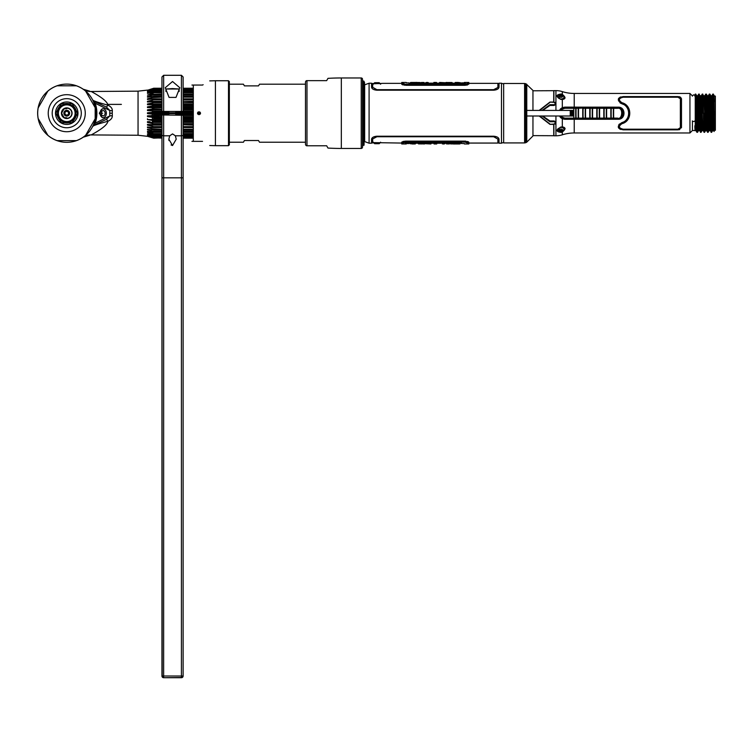 <?xml version="1.0" encoding="UTF-8"?>
<svg xmlns="http://www.w3.org/2000/svg" width="753" height="753" viewBox="0 0 753 753"><rect width="100%" height="100%" fill="white"/><g stroke="black" fill="none" stroke-linecap="round" stroke-linejoin="round"><path stroke-width="1.13" d="M524.596 117.619L524.775 116M524.775 110.418L524.596 108.799M364.65 109.044L364.057 145.197L364.057 81.22L364.65 109.072M362.871 113.204L362.871 80.637L363.755 81.522L363.755 144.896L362.871 145.781L362.871 113.204M524.596 86.576L525.02 86.576A0.904 0.904 0 0 1 525.048 86.576L525.02 139.842A0.904 0.904 180 0 0 525.048 139.842L524.596 139.842M503.663 113.204L503.663 83.498L524.596 83.498L524.596 142.919L503.663 142.919L503.663 113.204M526.771 84.261L526.771 142.157L525.989 142.609L525.989 83.799L532.955 90.445L532.955 110.418M532.955 116L532.955 135.973L526.771 142.157M525.989 142.609L525.048 142.863L525.048 83.555L525.989 83.799M555.112 124.113L555.112 123.624M555.112 102.794L555.112 102.304M532.955 90.793L553.756 90.699L553.7 102.37L553.756 92.054M553.756 134.363L553.7 124.038L553.756 135.719L532.955 135.625M564.769 110.418L526.771 110.418L573.24 110.418L573.24 111.152L570.247 111.152L570.247 111.933L573.24 111.933L570.247 112.253L570.247 113.044L573.24 113.044L570.247 113.374L570.247 114.155L573.24 114.155L570.247 114.475L570.247 115.265L573.24 115.265L573.24 116L526.771 116L564.769 116M565.061 97.909L564.402 98.831L563.253 98.332M563.253 128.085L564.402 127.586L565.061 128.509M553.897 134.401L553.897 135.436M692.431 121.101L692.431 130.485L689.946 132.97L574.228 132.97A39.514 39.514 0 0 0 562.312 134.806A21.169 21.169 0 0 1 555.93 135.785L553.897 135.785L553.897 124.358L555.93 122.664L554.236 120.969L549.954 120.969L542.706 116L549.954 120.969L554.236 120.969L555.366 122.89L554.236 124.038L549.954 124.349L539.157 116L549.954 124.349L553.897 124.349L549.954 124.349M549.954 102.06L553.897 102.06L549.954 102.069L539.167 110.418L549.954 102.06L554.236 102.37L555.366 103.528L554.236 105.448L549.954 105.448L542.706 110.418L549.954 105.448L554.236 105.448L555.93 103.754L553.897 102.06L553.897 90.624L555.93 90.624A21.169 21.169 0 0 1 562.312 91.612A39.514 39.514 0 0 0 574.228 93.447L689.946 93.447L692.431 95.932M553.897 90.972L553.897 92.017M557.427 130.071L557.644 130.598M560.957 130.711L560.957 130.438A3.53 2.268 180 0 1 559.291 130.165A1.666 1.073 180 0 1 559.291 130.137A1.666 1.073 180 0 0 560.957 131.21A1.666 1.073 180 0 0 562.623 130.137A1.666 1.073 180 0 0 560.957 129.064A1.666 1.073 180 0 0 559.291 130.137M695.254 95.932L695.254 118.899M698.502 130.617L697.513 132.33L696.638 113.251L697.626 113.223L698.502 130.617L699.481 130.617L698.539 130.589L696.939 132.33L695.254 94.247L695.753 94.087L696.77 95.829L697.72 95.8L699.481 130.617L698.502 130.617L696.939 132.33L695.951 130.617L695.085 130.485L695.254 129.902M695.461 130.335L695.085 130.485C694.595 125.374 694.981 124.574 695.254 126.41L695.254 118.805L695.951 130.617L693.626 130.457M700.168 113.251L701.147 113.223L702.031 130.617L703.01 130.617L702.031 130.617L701.043 132.33L699.283 94.087L698.709 94.087L697.72 95.8L698.709 94.087L699.584 113.166L697.626 113.223L696.741 95.8L697.72 95.8L696.77 95.829L697.72 95.8L698.709 94.087L700.271 95.8L701.25 95.8L702.813 94.087L703.999 132.33L704.573 132.33L703.688 113.204M700.761 96.083L700.271 95.8L701.25 95.8L702.238 94.087L703.829 95.829L704.77 95.8L706.54 130.617L705.561 130.617L704.573 132.33L702.982 130.589L702.125 113.195L701.147 113.223L700.271 95.8L701.194 95.876M703.688 113.251L704.676 113.223L703.801 95.8L704.77 95.8L703.829 95.829L704.77 95.8L705.768 94.087L706.333 94.087L706.596 95.603L708.102 132.33L706.05 130.335M707.811 96.083L709.863 94.087L709.288 94.087L710.173 113.166L709.185 113.195L708.3 95.8L707.321 95.8L708.3 95.8L709.232 94.191M710.851 95.8L711.736 113.223L712.715 113.195L711.83 95.8L710.851 95.8L711.83 95.8L710.851 95.8L711.83 95.8L712.818 94.087L711.801 95.819L712.818 94.087L714.108 131.511L714.108 130.325L715.35 130.325L715.331 96.13M714.108 107.623L714.108 95.302L712.818 94.087L713.392 94.087L714.108 107.623L714.108 131.511M714.108 96.092L715.35 96.092L715.237 101.909M714.108 100.337L715.152 100.337L714.108 100.337M708.564 97.655L707.585 97.655M702.587 97.655L701.514 97.655M700.535 97.655L699.631 97.655M699.688 98.812L700.61 98.812M701.589 98.812L702.643 98.812M707.66 98.812L708.639 98.812M695.687 128.735L696.591 128.735M701.768 128.735L702.747 128.735M707.773 128.735L708.827 128.735M709.806 128.735L710.71 128.735M714.108 111.66L715.275 111.66L715.35 96.092L715.35 130.325L715.19 127.605L714.108 127.605L715.19 127.605L715.331 130.288M713.703 113.166L712.715 113.195L713.599 130.617L712.62 130.617L711.632 132.33L710.07 130.617L709.091 130.617L707.528 132.33L705.768 94.087L704.742 95.829L706.333 94.087M706.361 94.106L707.359 95.829L708.206 113.223L709.185 113.195L710.07 130.617L709.091 130.617L708.206 113.223L707.387 113.251M698.539 130.589L699.452 130.589L701.043 132.33L700.469 132.33L699.593 113.204L700.158 113.204M702.53 124.744L701.561 124.904M701.071 132.302L702.069 130.589L701.071 132.302M695.348 98.812L695.395 97.655M702.455 97.655L702.398 98.812M702.22 103.528L702.173 104.855M701.824 98.812L701.881 97.655M709.044 111.265L709.015 111.933M708.451 128.735L708.498 127.633M708.535 126.758L708.62 124.81M708.291 124.744L708.291 126.758M708.291 127.633L708.291 128.735M708.347 111.265L708.319 111.933M708.629 103.528L708.573 104.855M710.888 95.819L709.863 94.087L711.632 132.33L712.649 130.589L711.058 132.33L710.173 113.166M715.19 127.605L715.228 124.838L714.108 124.847L714.108 125.676M696.431 124.913L696.337 126.758M696.29 127.633L696.224 128.735M695.923 111.265L695.894 111.933M699.932 98.812L700.008 97.655M700.695 103.528L700.638 104.855M700.431 111.265L700.403 111.933M702.304 128.735L702.37 127.633M702.417 126.758L702.511 124.744M707.839 128.735L707.876 127.633M707.905 126.758L707.961 124.744M707.961 98.812L708.036 97.655M709.119 130.589L710.07 130.617L709.119 130.589L708.102 132.33M714.108 126.758L715.265 126.758L715.228 124.838L714.286 124.838M695.565 126.758L696.497 126.758M701.645 126.758L702.624 126.758M707.707 126.758L708.705 126.758M709.684 126.758L710.616 126.758M710.653 127.633L709.731 127.633M708.752 127.633L707.735 127.633M702.671 127.633L701.692 127.633M696.534 127.633L695.612 127.633M560.232 130.843L559.761 130.881M565.079 128.754L563.978 129.554M563.978 96.864L564.948 97.542M554.236 104.874L555.215 104.874M554.236 121.534L555.215 121.534M561.503 117.76A7.455 7.455 0 0 0 561.898 117.186M709.119 111.265L708.14 111.265M703.057 111.265L702.069 111.265M701.09 111.265L700.102 111.265M696.007 111.265L695.254 111.265M708.855 103.528L707.876 103.528M702.822 103.528L701.805 103.528M700.827 103.528L699.866 103.528M695.763 103.528L695.254 103.528M560.439 127.172L557.427 130.053L560.957 131.559L561.098 132.406L562.312 132.048C565.851 129.187 565.851 127.464 562.312 126.881L560.957 127.022M562.453 131.991L561.098 132.406C555.62 131.643 555.62 129.845 561.098 127.003M559.338 116L562.312 118.776L564.769 119.285L618.109 119.256C625.941 119.623 625.941 106.794 618.109 107.161L564.769 107.133L562.312 107.641L559.338 110.418M560.957 99.387L562.312 99.537C565.842 98.954 565.842 97.231 562.312 94.37L561.098 94.012L560.957 94.878L557.427 96.356L560.43 99.245M561.098 99.405C555.61 96.572 555.61 94.774 561.098 94.012L562.453 94.426M689.946 132.97L689.946 93.447M623.588 104.46L621.583 103.632C630.976 106.041 630.976 120.376 621.583 122.786C616.745 126.203 617.291 128.556 623.22 129.836L677.954 129.836L681.484 127.671L681.484 98.747L677.954 96.582L623.22 96.582C617.3 97.862 616.745 100.205 621.583 103.632L620.124 102.935M560.957 95.207L560.957 95.979A3.53 2.268 0 0 0 559.291 96.243A1.666 1.073 0 0 0 559.291 96.28A1.666 1.073 0 0 0 560.957 97.344A1.666 1.073 0 0 0 562.623 96.28A1.666 1.073 0 0 0 560.957 95.207A1.666 1.073 0 0 0 559.291 96.28M695.951 130.617L692.431 130.485M621.583 122.786L623.588 121.958M626.505 119.539L626.967 118.927M627.851 117.317L628.435 115.538M628.529 115.096L628.661 114.061M628.661 112.357L628.529 111.322M628.426 110.842L627.861 109.1M626.967 107.491L626.505 106.879M678.877 96.648L679.827 96.883M680.552 97.231L681.484 98.747M618.477 98.662L618.834 98.116M619.728 97.391L620.849 96.911M620.83 129.497L619.644 128.97M618.825 128.283L618.317 127.351M618.778 124.829L619.493 123.981M679.818 129.535L678.886 129.77M680.354 127.671L680.354 98.747L680.354 127.671L677.954 129.196L623.22 129.196L677.954 129.196M623.192 129.196L623.22 129.196C618.627 128.151 618.204 126.325 621.95 123.708L621.94 123.708C632.369 121.092 632.369 105.326 621.95 102.709C618.204 100.093 618.627 98.267 623.22 97.222L620.914 97.674M620.924 124.16L619.644 125.478M619.484 127.389L620.124 128.236M624.03 103.538L629.536 110.606M629.536 115.811L624.021 122.89M619.663 100.977L620.933 102.257M678.284 97.231L623.22 97.222L677.954 97.222L680.354 98.747M574.228 119.209L564.769 119.228L561.55 118.325L559.385 116M559.385 110.418L561.55 108.093L564.769 107.18L574.228 107.208M560.957 95.706L562.623 96.233A1.666 1.073 0 0 1 562.623 96.28M561.55 95.857L561.55 95.273M555.592 102.737L555.592 103.754L555.62 102.775M555.62 103.782L553.916 105.476M553.916 120.941L555.62 122.635L555.592 123.68M555.62 123.633L555.62 122.635M599.557 107.208L600.15 107.161M600.15 119.256L599.557 119.209M696.638 113.251L696.064 113.166M695.254 94.087L695.753 94.087L696.638 113.204M700.271 95.8L701.25 95.8L702.125 113.195L703.114 113.204L702.238 94.087M706.596 111.642L706.596 95.603M706.54 130.617L705.561 130.617L706.54 130.617M713.599 130.617L712.62 130.617L713.599 130.617M695.471 124.687L696.421 124.687M701.551 124.687L702.53 124.687M707.651 124.687L708.611 124.687M709.59 124.687L710.54 124.687M710.427 121.6L709.467 121.6M708.488 121.6L707.575 121.6M702.408 121.6L701.429 121.6M696.318 121.6L695.348 121.6M695.471 124.744L696.421 124.744M707.651 124.744L708.611 124.744M709.59 124.744L710.54 124.744M710.248 115.764L709.27 115.764M708.291 115.764L707.444 115.764M702.21 115.764L701.231 115.764M696.139 115.764L695.254 115.764M695.273 119.482L696.243 119.482L695.273 119.511M701.354 119.482L702.333 119.482L701.354 119.501M707.528 119.482L708.413 119.482L707.528 119.501M709.392 119.482L710.361 119.482L709.392 119.501M695.254 110.653L695.988 110.653M700.083 110.653L701.071 110.653M702.05 110.653L703.038 110.653M708.121 110.653L709.1 110.653M708.978 106.935L707.999 106.935L708.978 106.917M702.935 106.935L701.928 106.935L702.935 106.917M700.949 106.935L699.979 106.935L700.949 106.917M695.876 106.935L695.254 106.935L695.876 106.907M695.254 103.425L695.763 103.425M699.866 103.425L700.817 103.425M701.796 103.425L702.822 103.425M707.876 103.425L708.846 103.425M708.648 98.972L707.669 98.972M702.653 98.972L701.598 98.972M700.619 98.972L699.697 98.972M695.81 104.855L695.254 104.855M695.348 121.562L696.309 121.562M695.254 114.475L696.101 114.475M701.194 114.475L702.173 114.475M707.415 114.475L708.244 114.475M709.222 114.475L710.211 114.475M714.108 114.475L714.964 114.475L714.964 111.933L714.108 111.933M709.147 111.933L708.168 111.933M703.076 111.933L702.088 111.933M701.109 111.933L700.121 111.933M696.026 111.933L695.254 111.933M708.902 104.855L707.924 104.855M702.869 104.855L701.852 104.855M700.874 104.855L699.913 104.855M715.275 111.66L715.246 114.757L714.108 114.757M715.265 126.758L715.256 127.53L714.108 127.53M715.228 124.838L715.275 114.757M701.429 121.562L702.408 121.562M707.575 121.562L708.488 121.562M709.467 121.562L710.427 121.562M695.612 127.568L696.534 127.568M701.692 127.568L702.671 127.568M707.735 127.568L708.752 127.568M709.731 127.568L710.653 127.568M710.653 127.53L709.731 127.53M708.752 127.53L707.735 127.53M702.671 127.53L701.692 127.53M696.534 127.53L695.612 127.53M600.64 118.306L600.574 119.256M600.574 107.161L600.64 108.112M549.954 102.37L539.732 110.418M539.732 116L549.954 124.038M554.236 121.741L549.954 121.741L542.075 116M542.075 110.418L549.954 104.676L554.236 104.676M710.07 130.617L709.091 130.617M617.987 107.566A5.647 5.638 -90 0 1 623.625 113.204A5.647 5.638 -90 0 1 617.987 118.852L565.042 118.842L578.652 118.776L578.568 118.146A19.757 2.061 -90 0 1 578.568 108.272L578.652 107.632L565.042 107.575L617.667 107.67C625.056 106.295 623.202 121.252 617.667 118.748L613.78 118.748L613.695 118.108A19.757 2.061 -90 0 1 613.695 108.3L613.78 107.67L603.953 107.66L603.868 108.291L606.353 108.31A19.691 2.061 90 0 0 606.353 118.099L603.868 118.117L603.953 118.758L613.78 118.748M582.794 108.272A19.757 2.061 90 0 0 582.794 118.146L582.878 118.776L596.931 118.767L599.736 118.758L599.652 118.127A19.757 2.061 -90 0 1 599.652 108.291L599.736 107.651L589.9 107.641L578.568 108.272M560.204 117.186L562.011 117.186M599.313 117.186L599.529 118.767M599.529 107.651L599.313 109.232M613.639 113.976L613.639 112.442M596.781 112.47A1.412 1.412 90 0 1 596.781 113.938M592.573 111.115A3.671 3.661 -90 0 0 592.253 111.67M592.253 114.738A3.671 3.661 -90 0 0 592.573 115.303M562.425 108.95L560.467 108.95M613.695 108.3L617.582 108.31C623.823 107.086 622.26 120.329 617.582 118.108L613.695 118.108M585.599 118.136A19.757 2.061 -90 0 1 585.599 108.281L592.31 108.3A19.691 2.061 90 0 0 592.31 118.117L585.599 118.136M561.757 110.418A21.592 2.259 -90 0 1 561.766 109.43L564.731 108.291L578.257 108.291A19.691 2.061 90 0 0 578.257 118.127L564.731 118.127L561.766 116.988A21.592 2.259 -90 0 1 561.757 116M560.778 108.658L562.99 108.658M562.99 117.76L560.778 117.76M583.123 108.291L585.279 108.291A19.691 2.061 90 0 0 585.279 118.127L583.123 118.127A19.691 2.061 -90 0 1 583.123 108.291M597.176 108.3L599.332 108.31A19.691 2.061 90 0 0 599.332 118.108L597.176 118.108A19.691 2.061 -90 0 1 597.176 108.3M611.22 108.319L613.384 108.319A19.691 2.061 90 0 0 613.384 118.099L611.22 118.099A19.691 2.061 -90 0 1 611.22 108.319M592.63 118.136A19.757 2.061 -90 0 1 592.63 108.281L596.847 108.291A19.757 2.061 90 0 0 596.847 118.127L592.63 118.136M606.673 118.117A19.757 2.061 -90 0 1 606.673 108.3L610.89 108.3A19.757 2.061 90 0 0 610.89 118.117L606.673 118.117M562.585 98.709L562.585 99.377M561.098 99.283A1.619 1.045 0 0 0 562.34 98.794M558.086 97.692A3.031 1.948 180 0 1 557.926 97.052A3.031 1.948 180 0 1 558.02 96.563C559.639 94.323 561.597 94.323 563.893 96.563A3.031 1.948 180 0 1 563.997 97.052A3.031 1.948 180 0 1 560.081 98.925M559.488 96.779L559.865 96.299A1.562 1.007 180 0 1 560.533 96.055L561.38 96.055A1.562 1.007 180 0 1 562.049 96.299L562.435 96.779M562.585 127.709L562.585 127.041M562.34 127.624A1.619 1.045 180 0 0 561.098 127.135M560.081 127.492A3.031 1.948 0 0 1 563.997 129.356A3.031 1.948 0 0 1 563.893 129.855C562.275 132.086 560.326 132.086 558.02 129.855A3.031 1.948 0 0 1 557.926 129.356A3.031 1.948 0 0 1 558.086 128.725L557.992 128.829M562.435 129.638L562.049 130.118A1.562 1.007 0 0 1 561.38 130.363L560.533 130.363A1.562 1.007 0 0 1 559.865 130.118L559.488 129.638M369.092 83.216L369.092 143.202L371.549 143.202L371.549 139.267C371.841 137.526 373.629 136.509 376.914 136.218L493.657 136.218C496.942 136.509 498.731 137.535 499.023 139.267L499.023 143.202L501.479 143.202L501.479 83.216L499.023 83.216L499.023 87.15C498.74 88.882 496.952 89.908 493.657 90.2L376.905 90.2C373.62 89.908 371.831 88.882 371.549 87.15L371.549 83.216L369.092 83.216L364.65 84.835L364.65 141.583L369.092 143.202M402.864 143.974L402.864 143.004L402.864 143.974L401.744 143.974L401.744 143.023L404.794 141.639M402.968 142.053L401.857 142.731M467.604 142.053L465.768 141.639M405.688 141.592L464.883 141.592L468.827 143.023L468.827 143.974L467.698 143.974L467.698 143.004L464.883 141.997L405.688 141.997L403.297 142.524M403.74 142.317L405.688 141.997M464.883 141.997L467.698 143.004L467.698 143.974M371.549 83.498L380.369 83.602M497.893 87.47L493.657 89.673L376.905 89.673L372.679 87.31L376.905 89.852L493.657 89.852L497.893 87.47M372.679 87.31L372.679 83.809L382.129 83.385M468.827 83.357L497.893 83.357L497.893 87.31M467.613 84.929L464.883 85.296L468.827 84.148L468.827 83.395L464.883 84.825L405.688 84.825L401.744 83.395L401.744 84.148L404.681 85.249M402.949 84.92L401.876 84.402M405.688 85.296L464.883 85.296M380.369 142.806L371.549 142.919M372.679 138.947L376.914 136.745L493.657 136.745L497.893 139.107L493.657 136.566L376.914 136.566L372.679 138.947M497.893 139.107L497.893 143.061L468.827 143.061M401.744 143.061L372.679 142.609L372.679 139.107M468.827 143.023L468.827 142.27L464.883 141.122L405.688 141.122L401.876 142.016M464.883 141.122L465.9 141.169M467.491 141.451L468.695 142.016M403.034 141.47L405.688 141.122M401.744 142.27L401.744 143.023M467.698 82.444L467.698 83.414L467.698 82.444L468.827 82.444L468.827 83.395M405.688 84.825L465.768 84.778M467.613 84.364L468.714 83.677M402.864 82.444L402.864 83.414L402.864 82.444L401.744 82.444L401.857 83.677M402.959 84.364L404.803 84.778M466.832 84.101L464.883 84.421L467.274 83.894M405.688 84.421L402.864 83.414L405.688 84.421L464.883 84.421M465.363 83.131L462.37 83.131L465.363 83.131M462.662 83.131L465.062 83.131L462.662 83.131M405.801 84.355L464.77 84.355L405.801 84.355L403.015 83.395L403.015 82.444L403.015 83.385M403.787 84.016L405.274 84.336M467.444 83.621L467.557 82.444L467.557 83.385L464.817 84.355M461.542 82.896L461.542 83.555L461.542 82.868L462.756 82.868M464.337 82.868L463.217 82.868M409.048 83.555L409.048 82.896L406.234 82.896L409.048 82.896L409.048 83.555L461.542 83.555M462.464 83.282L465.26 83.282M465.043 83.188L464.479 83.084M464.29 83.065L463.434 83.065M463.217 83.084L462.681 83.188M410.686 82.491L410.498 82.491C414.366 83.159 420.033 82.237 415.496 82.444L413.651 82.463M419.788 82.491L417.623 82.491L419.788 82.698M419.788 82.736L422.188 82.444L419.788 82.736M424.061 82.491L422.188 82.491M422.188 82.698L423.374 82.698M427.506 82.444L426.735 82.444M425.793 82.651L428.438 82.661M426.367 82.482L427.883 82.482M436.476 82.444L433.86 82.444M436.505 82.444L433.935 82.491M433.935 82.689L435.083 82.501M445.334 82.736L439.63 82.444L445.334 82.736M452.195 82.736L446.068 82.444L452.195 82.736M452.045 82.529L448.477 82.51M455.254 82.472L458.295 82.444L455.254 82.679M457.655 82.67L460.384 82.698L457.655 82.463M464.328 83.329L463.217 83.432M463.434 83.244L464.215 83.254M465.053 83.395L462.671 83.395M463.217 83.376L464.94 83.282M463.434 83.461L464.573 83.677L463.434 83.197M416.974 83.188L410.498 83.197C414.385 83.894 420.023 82.934 415.496 83.15L416.974 83.188M409.048 83.15L412.804 83.197M425.793 83.367L413.651 83.169M424.061 83.207L423.374 83.404M422.188 83.404L419.788 83.404M424.645 83.15L428.438 83.376M433.935 83.395L431.638 83.404M438.717 83.404L435.083 83.207M429.624 83.15L448.477 83.159M442.03 83.235L439.63 83.404M452.045 83.235L446.068 83.404M451.499 83.169L461.542 83.15M457.739 83.404L455.207 83.404M426.367 83.188L427.883 83.188M464.253 83.131L463.434 83.376M405.208 143.286L408.201 143.286L405.208 143.286M407.91 143.286L405.509 143.286L407.91 143.286M465.222 142.072L405.801 142.053L464.77 142.053L467.557 143.014L467.557 143.974L467.557 143.032M466.785 142.402L465.298 142.082M403.062 142.882L403.015 143.974L403.015 143.032L405.754 142.053M409.03 143.522L409.02 142.863L409.03 143.541L407.806 143.541M406.234 143.541L407.354 143.541M461.514 142.863L461.514 143.522L464.337 143.522L461.514 143.522L461.514 142.863L409.02 142.863M408.107 143.136L405.312 143.136M405.528 143.23L406.083 143.334M406.281 143.352L407.138 143.352M407.354 143.334L407.891 143.23M459.885 143.927L460.074 143.927C456.205 143.249 450.539 144.181 455.076 143.964L456.92 143.955M450.783 143.917L452.948 143.917L450.783 143.719M450.783 143.682L448.383 143.974L450.783 143.682M446.51 143.917L448.383 143.917M448.383 143.719L447.197 143.719M443.065 143.974L443.837 143.974M444.769 143.767L442.133 143.757M444.204 143.936L442.689 143.936M434.095 143.974L436.712 143.974M434.067 143.974L436.636 143.927M436.636 143.729L435.479 143.917M425.238 143.682L430.942 143.974L425.238 143.682M418.376 143.682L424.504 143.974L418.376 143.682M418.517 143.889L422.094 143.908M415.317 143.945L412.277 143.974L415.317 143.729M412.917 143.748L410.187 143.719L412.917 143.945M406.244 143.089L407.354 142.985M407.138 143.174L406.356 143.164M405.509 143.023L407.9 143.023M407.354 143.042L405.632 143.136M407.138 142.957L405.989 142.741L407.138 143.221M453.598 143.23L460.074 143.221C456.186 142.524 450.548 143.484 455.076 143.258L453.598 143.23M461.514 143.268L457.768 143.221M444.769 143.051L456.92 143.249M446.51 143.211L447.197 143.004M448.383 143.004L450.783 143.004M445.927 143.268L442.133 143.042M436.636 143.023L438.933 143.004M431.855 143.004L435.479 143.211M440.947 143.268L422.094 143.258M428.542 143.174L430.942 143.004M418.517 143.174L424.504 143.004M419.073 143.249L409.02 143.268M412.832 143.004L415.364 143.004M444.204 143.23L442.689 143.23M406.319 143.286L407.138 143.042M373.234 84.232L374.665 82.689L379.192 82.689L380.623 84.232M380.623 142.185L379.192 143.719L374.665 143.719L373.234 142.185M694.887 120.894A1.271 0.574 180 0 1 693.617 121.468A1.271 0.574 180 0 1 692.346 120.894M243.426 142.223L244.414 140.519L243.426 142.223L229.336 142.223M244.414 140.519L258.524 140.519L259.503 142.223L258.524 140.519M305.492 142.223L259.503 142.223M305.492 84.195L259.503 84.195L258.524 85.889L259.503 84.195M244.414 85.889L243.426 84.195L244.414 85.889L258.524 85.889M243.426 84.195L229.336 84.195M229.336 141.705L229.336 109.336M306.979 145.781L306.565 145.781A1.751 1.751 0 0 1 305.492 144.162L305.492 82.256A1.751 1.751 0 0 1 306.565 80.637L326.661 80.637L327.979 78.35A231.896 231.896 0 0 1 341.335 77.964L341.335 148.454A231.896 231.896 0 0 1 327.979 148.068L326.661 145.781L306.979 145.781L306.979 80.637M341.335 148.454L361.233 148.454L361.233 77.964L341.335 77.964M361.233 148.454A1.271 1.271 0 0 0 362.504 147.183L362.504 79.234L362.504 147.183M361.233 77.964A1.271 1.271 0 0 1 362.504 79.234M112.31 115.689L112.244 113.204L109.75 113.204L109.825 115.924L112.31 115.689C112.432 117.929 110.955 119.802 107.886 121.289A3.53 0.584 64.6 0 0 106.371 119.388L94.21 125.064L92.572 126.636C92.44 125.855 97.523 124.076 107.801 121.308L107.886 121.289C107.444 124.593 101.881 129.139 91.207 134.928L138.053 135.248L138.053 91.16L91.207 91.49C101.919 97.306 107.481 101.853 107.886 105.128L107.801 105.109C97.532 102.342 92.459 100.563 92.572 99.782L94.21 101.354L106.371 107.03L109.825 110.493L112.31 110.729C112.432 108.488 110.955 106.615 107.886 105.128M112.244 113.204L112.31 110.729M121.393 104.385L107.472 104.385M89.701 91.16L83.216 89.212A14.109 13.498 124.5 0 0 91.207 91.49M37.65 113.204A29.103 29.103 0 0 1 66.753 84.11A29.103 29.103 0 0 1 95.847 113.204A29.103 29.103 0 0 1 66.753 142.308A29.103 29.103 0 0 1 37.65 113.204M93.353 101.41L93.617 102.041M93.909 102.766L94.21 103.566L95.179 103.227L109.825 110.493L109.75 113.204M83.96 89.739L84.647 90.266M84.825 90.407L86.021 91.405M86.774 92.092L87.48 92.788M90.454 96.328L91.602 98.078M91.602 128.349L90.445 130.1M87.47 133.639L86.482 134.589M86.002 135.022L84.816 136.02M84.6 136.189L83.903 136.717M106.371 119.388L109.825 115.924L95.179 123.191L94.21 122.852L93.89 123.699M93.588 124.461L92.873 126.024M102.003 109.147L99.292 113.204L102.003 117.27M107.801 121.308A3.53 0.574 -115 0 0 106.324 119.407L94.21 125.064L95.179 123.191A30.129 30.129 0 0 0 95.179 103.227L94.21 101.354L106.324 107.001A3.53 0.574 -65 0 0 107.801 105.109M89.701 135.248L83.216 137.197A14.109 13.498 -124.5 0 1 91.207 134.928M161.951 118.626L153.706 118.626L153.706 117.534L147.475 116.621L147.475 115.83L147.475 116.621L161.951 116.621M147.88 115.802L149.772 115.689M150.939 115.614L152.134 115.52M193.305 113.609L147.475 113.609L151.965 114.07M150.384 113.891L149.367 113.778M168.841 111.444L168.841 112.131L153.706 112.131L147.475 112.809L147.475 113.609L147.475 112.809L193.305 112.809M152.36 115.501L152.36 114.127L153.706 114.287L153.706 115.397L161.951 115.397L147.475 115.83M153.574 118.635L161.951 118.805M161.951 119.576L147.475 119.576L147.475 118.805L147.475 119.576L153.706 120.715L161.951 120.715M150.101 121.713L147.475 121.675L147.475 122.419L148.068 121.685M161.951 124.763L153.706 124.763L153.706 123.765L147.475 122.419L161.951 122.419M153.706 124.763L147.475 124.414L147.475 125.102L147.908 124.433M161.951 127.549L153.706 127.549L153.706 126.626L147.475 125.102L161.951 125.102M153.706 127.549L147.475 126.956L147.475 127.586L152.304 128.838M147.475 129.262L147.475 129.827L147.475 129.262L153.706 130.1L153.706 129.262L161.951 129.262L152.36 128.857L152.36 129.902M147.475 129.827L152.304 131.173M152.37 132.104L147.475 131.295L147.475 131.775L147.475 131.295L153.706 132.359L153.706 131.624L161.951 131.624M147.475 131.775L152.294 133.196M152.36 133.987L152.36 133.215L153.706 133.676L153.706 134.298L161.951 134.298L153.706 134.298L147.475 133.017L153.706 135.371L161.951 135.305M147.475 134.401L153.706 135.86L153.706 135.371M147.475 134.702L153.706 136.688L161.951 136.688M161.951 136.754L153.706 137.046L147.475 135.418L153.706 137.611L161.951 137.611M147.475 136.058L153.706 137.611M147.475 136.161L152.275 137.611M153.706 138.176L161.951 137.827L153.706 138.176L147.71 136.368M149.583 136.848L150.704 137.178M150.572 137.018L149.471 136.688M152.031 135.418L149.48 135.239M150.572 134.279L149.48 133.949M149.602 133.385L150.751 133.62M150.572 132.613L149.471 132.293M150.572 130.617L149.48 130.316M150.562 128.33L149.461 128.038M150.026 124.537L150.901 124.584M150.478 120.056L149.442 119.878M161.951 121.77L153.706 121.77L153.706 120.715M153.706 121.77L152.36 121.741L152.36 120.433M161.951 132.359L153.706 132.359L152.36 132.104L152.36 131.191L153.706 131.624M152.36 137.724L153.706 138.11M152.407 118.673L152.36 117.317M147.475 110.587L147.475 109.797L147.475 110.587L151.541 110.851M150.195 110.757L149.395 110.7M161.951 107.613L149.932 107.67M147.475 106.841L147.475 107.613L147.475 106.841L152.36 105.975L147.475 106.841L161.951 106.841M151.325 104.686L150.609 104.695M148.708 104.723L147.475 104.733L147.475 103.999L153.706 102.653L153.706 101.655L161.951 101.655M161.951 101.307L147.475 101.307L147.475 102.003L147.475 101.307L153.706 99.791L153.706 98.859L147.475 99.462L147.475 98.831L152.36 97.561L147.475 98.831L161.951 98.831M151.861 96.6L147.475 97.156L147.475 96.591L148.2 97.081M147.475 96.591L152.36 95.226L147.475 96.591M152.247 94.332L150.732 94.624M147.475 95.123L152.36 93.203L147.475 95.123L152.36 94.313L152.36 95.226L153.706 94.784L153.706 94.059L152.37 94.313M151.908 92.544L150.609 92.826M161.951 91.047L153.706 91.047L147.475 93.005L150.939 92.017L161.951 92.017M147.748 91.97L148.285 91.866M151.654 91.094L147.475 91.715L153.706 89.372L161.951 89.372M152.784 90.793L150.713 90.793L151.955 90.36L161.951 90.36M161.951 88.807L153.706 88.807L148.463 90.793M147.71 90.304L148.322 90.162M151.607 89.268L147.475 90.36M151.984 88.826L150.581 89.278M149.471 89.607L153.706 88.242L161.951 88.242M161.951 88.308L153.706 88.308L147.475 90.247M147.475 91L153.706 89.372M153.706 91.047L153.706 90.548L147.475 92.017M147.475 93.4L153.706 92.12L161.951 92.12M147.475 102.003L153.706 101.655M161.951 103.999L147.475 103.999L147.475 104.733L161.951 104.648M147.475 107.613L161.951 107.792M161.951 109.797L147.475 109.797L153.706 108.874L153.706 107.792L152.36 107.745L152.36 109.1M153.706 88.807L152.36 89.287M161.951 92.741L153.706 92.741L153.706 92.12M153.706 92.741L152.36 93.203L152.36 92.431M161.951 94.059L152.36 94.313M153.706 97.146L153.706 96.318L152.36 96.516L152.36 97.561L161.951 97.156L153.706 97.146M161.951 105.702L153.706 105.702L153.706 104.648M153.706 105.702L152.36 105.975L152.36 104.667M153.706 112.131L153.706 111.02L161.951 111.02M152.36 112.291L152.36 110.917L153.706 111.02M197.54 112.809L200.458 112.809M200.458 113.609L197.54 113.609M161.951 138.11L153.706 137.827M161.951 135.86L153.706 135.86M153.706 133.676L161.951 133.676M161.951 130.1L153.706 130.1M161.951 126.626L153.706 126.626M161.951 123.765L153.706 123.765M161.951 117.534L153.706 117.534M153.706 114.287L168.841 114.287L168.841 114.974M161.951 109.223L153.706 108.874M161.951 102.653L153.706 102.653M161.951 98.859L153.706 98.859M161.951 99.791L153.706 99.791M161.951 96.29L153.706 96.318M161.951 94.784L153.706 94.784M161.951 90.548L153.706 90.548M161.951 89.729L153.706 89.729M161.951 88.59L153.706 88.59M193.305 98.831L183.12 98.831L183.12 97.156L193.305 97.156L183.12 97.146M149.132 90.36L150.271 90.36M193.305 90.548L183.12 90.548L193.305 90.36M193.305 88.59L183.12 88.59M193.305 88.807L183.12 88.807M193.305 92.12L183.12 92.12L193.305 92.017M193.305 91.047L183.12 91.047M152.661 95.123L161.951 95.123M193.305 96.318L183.12 96.318L183.12 95.123L193.305 95.123M193.305 94.059L183.12 94.059L183.12 92.741L193.305 92.741M193.305 94.784L183.12 94.784M193.305 98.859L183.12 98.859M193.305 99.791L183.12 99.791M193.305 101.307L183.12 101.307L193.305 101.655M193.305 102.653L183.12 102.653M193.305 103.999L183.12 103.999L183.12 104.648L193.305 104.648M193.305 108.874L183.12 108.874M193.305 109.797L183.12 109.797L183.12 111.02L193.305 111.02M183.12 107.792L193.305 107.792M183.12 114.974L183.12 177.821L163.646 177.821L163.646 676.015L161.951 676.015L161.951 114.974L193.305 115.397L183.12 115.397L183.12 116.621L193.305 116.621M193.305 117.534L183.12 117.534M193.305 118.626L183.12 118.626L183.12 124.622M193.305 121.77L183.12 121.77L183.12 122.419L193.305 122.419M193.305 123.765L183.12 123.765M193.305 124.763L183.12 124.763L183.12 127.568L193.305 127.586M183.12 124.763L193.305 125.102M193.305 126.626L183.12 126.626M193.305 127.549L183.12 127.549L183.12 134.326L193.305 134.298L183.12 134.298L183.12 676.015L181.426 676.015L181.426 677.709A1.694 1.694 0 0 0 182.245 677.502L163.646 677.709L181.426 677.709L183.12 676.015L182.885 676.881A1.694 1.694 0 0 0 183.12 676.015A1.694 1.694 0 0 1 182.057 677.587A1.694 1.694 0 0 0 183.12 676.015L183.12 177.821M193.305 130.1L183.12 130.1L183.12 131.295L183.12 130.1M193.305 129.262L183.12 129.262L193.305 129.262M193.305 132.359L183.12 132.359L183.12 133.676L193.305 133.676M193.305 131.295L183.12 131.295M161.951 131.295L152.661 131.295M183.12 131.624L193.305 131.624M193.305 135.86L183.12 135.86M193.305 134.401L183.12 134.401M161.951 134.401L150.939 134.401M183.12 135.305L193.305 135.371M193.305 137.827L183.12 137.827L193.305 138.11M193.305 136.058L183.12 136.058M161.951 135.935L151.955 136.058M183.12 137.15L193.305 137.611M148.068 90.106L148.576 90.106L148.068 90.106M193.305 105.702L183.12 105.702L183.12 106.841L193.305 106.841M193.305 107.613L183.12 107.613M183.12 118.805L193.305 118.805M193.305 119.576L183.12 119.576L183.12 120.715L193.305 120.715M152.784 135.625L150.713 135.625M148.463 135.625L147.475 135.625M148.068 136.312L148.576 136.312L148.068 136.312M147.475 127.586L161.951 127.586M200.053 112.131L197.945 112.131M193.305 112.131L175.722 112.131L175.722 111.444M193.305 89.729L183.12 89.729M183.12 89.372L193.305 89.372M193.305 88.308L183.12 88.308M181.426 111.444L181.426 75.291L163.646 75.291L163.646 111.444L183.12 111.444L183.12 76.985L183.12 88.242L193.305 88.242M175.722 114.974L175.722 114.287L193.305 114.287M197.945 114.287L200.053 114.287M193.305 138.176L183.12 138.176M193.305 137.046L183.12 137.046M183.12 136.688L193.305 136.688M102.747 117.572A4.414 3.116 -90 0 1 102.286 117.619L103.217 117.619A4.414 3.116 90 0 0 106.333 113.204A4.414 3.116 90 0 0 103.217 108.799L102.286 108.799A4.414 3.116 -90 0 1 102.747 108.846M103.217 117.619A4.414 3.116 -90 0 1 100.102 113.204A4.414 3.116 -90 0 1 103.217 108.799M101.344 113.204A2.654 1.873 90 0 0 103.217 115.858A2.654 1.873 90 0 0 105.091 113.204A2.654 1.873 90 0 0 103.217 110.559A2.654 1.873 90 0 0 101.344 113.204M101.984 113.204L102.69 113.204L101.984 113.204M229.336 81.597L229.336 144.821L228.498 145.668L228.498 80.75L229.336 81.597M209.729 145.527L215.424 145.668L215.424 80.75L228.498 80.75M215.424 145.668L228.498 145.668M202.529 141.366C212.271 146.986 212.271 146.986 202.529 141.366C212.271 146.986 212.271 146.986 202.529 141.366L191.94 141.366L193.305 141.366L193.305 85.051L202.529 85.051C212.261 79.432 212.261 79.432 202.529 85.051L203.141 84.703M198.999 111.698L197.484 113.204L198.999 114.72L200.505 113.204L198.999 111.698M191.94 85.051L193.305 85.051L191.94 85.051M57.077 85.804L76.43 85.804A29.066 29.066 0 0 1 85.644 91.122L95.32 107.886A29.066 29.066 0 0 1 95.32 118.532L85.644 135.295A29.066 29.066 0 0 1 76.43 140.613L57.077 140.613A29.066 29.066 0 0 1 47.853 135.295L38.177 118.532A29.066 29.066 0 0 1 38.177 107.886L47.853 91.122A29.066 29.066 0 0 1 57.077 85.804M66.753 116.084A2.88 2.88 0 0 1 63.873 113.204A2.88 2.88 0 0 1 66.753 110.333A2.88 2.88 0 0 1 69.634 113.204A2.88 2.88 0 0 1 66.753 116.084M66.753 118.306A5.092 5.092 0 0 0 71.846 113.204A5.092 5.092 0 0 0 66.753 108.112M64.127 113.204A2.626 2.626 0 0 0 66.753 115.83A2.626 2.626 0 0 0 69.38 113.204A2.626 2.626 0 0 0 66.753 110.587A2.626 2.626 0 0 0 64.127 113.204M68.514 112.188L66.753 111.171L64.984 112.188L64.984 114.23L66.753 115.247L68.514 114.23L68.514 112.188M66.753 121.572A8.358 8.358 0 0 1 58.386 113.204A8.358 8.358 0 0 1 66.753 104.846A8.358 8.358 0 0 1 75.112 113.204A8.358 8.358 0 0 1 66.753 121.572M66.753 118.541A5.337 5.337 0 0 0 72.081 113.204A5.337 5.337 0 0 0 66.753 107.877L66.753 108.648A4.556 4.556 0 0 0 65.935 108.724L64.118 108.79L63.271 110.258A4.556 4.556 0 0 0 62.461 111.67L61.614 113.138L62.461 114.748A4.556 4.556 0 0 0 63.271 116.16L64.24 117.694L65.935 117.694A4.556 4.556 0 0 0 66.753 117.769L66.753 118.541A5.337 5.337 0 0 1 61.417 113.204A5.337 5.337 0 0 1 66.753 107.877M66.753 122.419A9.205 9.205 0 0 1 57.539 113.204A9.205 9.205 0 0 1 66.753 103.999A9.205 9.205 0 0 1 75.959 113.204A9.205 9.205 0 0 1 66.753 122.419M81.296 113.204A14.552 14.552 0 0 1 66.753 127.756A14.552 14.552 0 0 1 52.202 113.204A14.552 14.552 0 0 1 66.753 98.662A14.552 14.552 0 0 1 81.296 113.204M66.753 124.443A11.229 11.229 0 0 1 55.515 113.204A11.229 11.229 0 0 1 66.753 101.975A11.229 11.229 0 0 1 77.983 113.204A11.229 11.229 0 0 1 66.753 124.443M85.268 113.204A18.514 18.514 0 0 1 66.753 131.728A18.514 18.514 0 0 1 48.239 113.204A18.514 18.514 0 0 1 66.753 94.69A18.514 18.514 0 0 1 85.268 113.204M59.487 119.718L61.36 122.748L64.739 122.748A9.751 9.751 0 0 0 68.758 122.748L72.137 122.748L74.01 119.718A9.751 9.751 0 0 0 76.015 116.244L77.71 113.317L76.015 110.173A9.751 9.751 0 0 0 74.01 106.7L72.137 103.669L68.758 103.669A9.751 9.751 0 0 0 64.739 103.669L61.36 103.669L59.487 106.7A9.751 9.751 0 0 0 57.482 110.173L55.788 113.101L57.482 116.244A9.751 9.751 0 0 0 59.487 119.718M183.12 116.621L183.12 118.692M183.12 133.676L183.12 132.359M183.12 122.419L183.12 121.77M183.12 120.715L183.12 119.576M172.541 145.536L168.851 139.201L169.726 135.794L172.541 133.912L175.355 135.794L176.221 139.201L172.541 145.536L171.063 144.943M181.426 114.974L181.426 676.015L163.646 676.015L163.646 677.709A1.694 1.694 0 0 1 162.827 677.502L163.646 677.709L161.951 676.015A1.694 1.694 0 0 0 162.187 676.881L161.951 177.821L163.646 177.821L163.646 114.974M161.951 135.436L161.951 134.627M161.951 131.681L161.951 130.947M161.951 145.79L161.951 141.564L161.951 145.79M161.951 143.268L161.951 141.564M168.851 139.201L168.954 140.538M161.951 676.015A1.694 1.694 0 0 0 163.015 677.587A1.694 1.694 0 0 1 161.951 676.015M169.067 97.401L165.265 87.725L172.541 81.512L179.807 87.725L176.004 97.401L169.067 97.401L176.004 97.401M163.646 75.291L161.951 76.985L161.951 111.444L163.646 111.444M161.951 90.981L161.951 90.511M161.951 82.698L161.951 80.618L161.951 82.698M172.541 88.581L179.148 89.005L165.924 89.005L172.541 88.581M702.954 111.933L702.973 111.265M710.333 128.735L710.399 127.633M710.446 126.758L710.54 124.8M710.23 115.153L709.251 115.153M708.272 115.153L707.425 115.153M702.191 115.153L701.212 115.153M696.12 115.153L695.254 115.153M561.55 94.116L561.55 94.916M561.55 131.502L561.55 132.302M562.312 132.048L562.312 134.806M562.312 118.776L562.312 126.881M562.312 99.537L562.312 107.641M562.312 91.612L562.312 94.37M555.93 90.624L555.93 110.418M555.93 116L555.93 135.785M574.228 93.447L574.228 107.161M574.228 119.256L574.228 132.97M561.55 131.135L561.55 130.561M705.561 130.617L704.676 113.223L707.378 113.204M710.747 113.251L711.736 113.223L712.62 130.617M708.78 101.768L709.768 100.62M714.108 131.53L713.562 130.589L712.649 130.589M706.813 100.686L707.801 101.787M695.264 118.974L696.233 118.974M701.335 118.974L702.314 118.974M707.509 118.974L708.394 118.974M709.373 118.974L710.343 118.974M708.997 107.444L708.018 107.444M702.944 107.444L701.937 107.444M700.968 107.444L699.989 107.444M695.894 107.444L695.254 107.444M549.954 121.741L549.954 120.969M549.954 104.676L549.954 105.448M582.794 118.146L578.568 118.146M582.878 118.776L578.652 118.776M617.987 118.852L617.582 118.108M603.953 118.758L599.736 118.758M562.011 109.232L560.204 109.232M578.652 107.632L582.878 107.641M613.78 107.67L617.667 107.67L617.582 108.31M599.736 107.651L603.953 107.66M599.652 108.291L603.868 108.291A19.757 2.061 90 0 0 603.868 118.117L599.652 118.127M604.198 108.31A19.691 2.061 90 0 0 604.198 118.108M589.815 108.281A19.757 2.061 90 0 0 589.815 118.136M590.154 108.3A19.691 2.061 90 0 0 590.154 118.117M575.763 108.272A19.757 2.061 90 0 0 575.763 118.146M573.842 108.263A19.757 2.061 90 0 0 573.842 118.155M576.092 108.281A19.691 2.061 90 0 0 576.092 118.136M152.36 124.678L152.36 123.436M152.36 127.408L152.36 126.259M152.36 135.512L152.36 134.9M152.36 90.906L152.36 91.518M152.36 99.01L152.36 100.158M152.36 101.74L152.36 102.982M56.164 113.957A10.617 10.617 0 0 1 56.164 112.461M60.805 104.413A10.617 10.617 0 0 1 62.104 103.669M71.394 103.669A10.617 10.617 0 0 1 72.693 104.413M77.333 112.461A10.617 10.617 0 0 1 77.333 113.957M72.693 122.005A10.617 10.617 0 0 1 71.394 122.748M62.104 122.748A10.617 10.617 0 0 1 60.805 122.005M169.726 135.794L163.646 135.794A1.694 1.007 0 0 1 161.951 134.787M183.12 134.787A1.694 1.007 180 0 1 181.426 135.794L175.355 135.794M364.508 113.204L364.508 109.072M364.508 109.044L364.508 82.397M561.07 99.198C558.622 98.492 557.408 97.551 557.427 96.356M557.427 130.053C556.862 129.45 558.077 128.509 561.07 127.219M503.663 84.016L501.479 83.216M503.663 142.402L501.479 143.202M497.893 83.498L499.023 83.498M382.289 83.357L401.744 83.357M497.893 142.919L499.023 142.919M403.015 82.444L406.234 82.444M464.337 82.444L467.557 82.444M411.204 82.444L416.494 82.444M426.735 83.15L427.506 83.15M467.557 143.974L464.337 143.974M406.234 143.974L403.015 143.974M459.368 143.974L454.078 143.974M443.837 143.268L443.065 143.268M694.887 96.13C694.379 94.436 693.532 94.436 692.346 96.13M95.179 119.416L95.179 107.001M91.461 128.575L90.68 129.77M89.259 131.643L87.8 133.3M138.053 135.248L147.456 136.312M138.053 91.16L147.456 90.106M87.856 93.174L89.231 94.737M90.689 96.657L91.471 97.852M215.424 80.75L209.729 80.891M181.426 75.291L183.12 76.985M165.924 91.499L165.924 89.005M179.148 91.499L179.148 89.005"/></g></svg>
